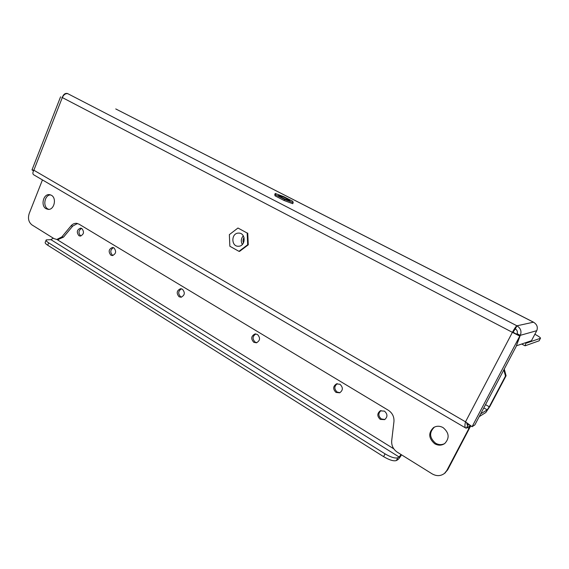 <?xml version="1.0" encoding="UTF-8"?>
<svg xmlns="http://www.w3.org/2000/svg" width="569" height="569" viewBox="0 0 569 569"><rect width="100%" height="100%" fill="white"/><g stroke="black" fill="none" stroke-linecap="round" stroke-linejoin="round"><path stroke-width="0.85" d="M48.756 209.378L47.817 208.937C42.533 206.149 44.752 194.833 50.577 194.883M46.046 208.709L48.116 209.378C54.183 210.196 56.992 198.161 51.395 195.274L49.46 194.634C43.351 193.702 40.442 205.75 46.046 208.709M444.745 443.536C441.757 445.072 438.706 444.965 435.584 443.208C429.396 437.781 429.019 432.404 434.439 427.084L434.467 427.063M434.709 443.749C438.237 445.691 441.572 445.627 444.723 443.55C449.745 438.094 449.197 432.781 443.087 427.611C439.766 425.804 436.594 425.79 433.557 427.568C428.123 432.909 428.507 438.301 434.709 443.749M516.46 345.596L520.286 335.333L517.05 333.654C517.797 331.684 517.214 330.105 515.308 328.918L513.046 332.175L512.399 332.339L519.753 336.108L516.154 346.478L474.845 424.915L472.078 426.714L465.513 421.835C464.688 425.121 464.738 427.177 465.67 427.995L466.352 428.151L469.845 425.975L468.948 428.414L446.836 470.478L447.675 469.838L444.695 473.237M466.352 428.151L467.903 425.192L468.856 424.595M515.308 328.918L516.937 325.809L67.832 93.7C65.556 93.316 63.714 94.625 62.291 97.612L33.863 170.231L31.999 169.896L33.514 170.835M465.67 427.995L33.614 174.74C32.575 173.922 32.653 172.421 33.863 170.231L465.513 421.835L512.399 332.339C514.461 328.533 515.976 326.357 516.937 325.809L533.466 322.189C536.972 324.316 538.075 327.147 536.759 330.689L531.453 340.71L516.68 345.71M536.759 330.689L520.286 335.333C521.823 331.378 520.706 328.206 516.937 325.809M516.752 334.544L517.05 333.654M513.046 332.175L519.753 336.108L472.078 426.714M471.495 426.373L468.892 424.616M67.519 93.558L67.178 93.451C65.122 93.152 63.572 94.305 62.526 96.886L62.597 96.922M61.879 97.342L512.399 332.339M533.921 322.431L115.742 108.935L533.658 322.253M466.345 422.589L467.903 425.192L466.985 424.652M526.659 342.332L526.51 343.007M526.055 342.538L525.144 345.796L539.106 340.81L540.436 338.306L526.595 343.05M540.436 338.306L539.106 340.81M540.529 338.235C540.564 337.673 538.679 336.336 534.881 334.231M447.675 469.838L470.705 425.911M446.836 470.478L444.538 473.358C440.747 476.196 436.622 476.367 432.163 473.877L397.304 452.191C393.243 449.375 391.372 445.548 391.7 440.712L393.947 421.629C394.26 416.778 392.404 412.994 388.364 410.277L79.02 224.15L76.331 223.318C74.297 223.268 72.526 224.122 71.011 225.879L61.808 236.96L56.793 239.464L53.977 238.603L31.999 224.933C28.628 222.244 27.689 218.439 29.204 213.517L42.447 179.918M61.808 236.96L63.55 237.109L72.747 226.064L77.505 223.503M63.55 237.109L57.953 239.556M181.525 288.81C178.133 290.965 177.827 293.611 180.615 296.741L181.561 297.132M179.086 296.762L180.999 297.224C184.84 295.361 185.309 292.679 182.407 289.187L180.558 288.725C176.682 290.546 176.191 293.227 179.086 296.762M113.487 247.636C110.265 249.713 109.938 252.252 112.506 255.268L112.982 255.495M110.855 255.168L112.306 255.581C116.069 253.923 116.609 251.342 113.914 247.849L112.506 247.444C108.715 249.066 108.167 251.64 110.855 255.168M256.847 342.687L255.182 342.147C252.188 338.982 252.416 336.251 255.865 333.939M257.444 334.465C260.538 337.879 260.197 340.653 256.42 342.801L253.824 342.318C250.73 338.854 251.1 336.08 254.933 333.982L257.444 334.465M339.963 392.681L337.182 392.084C334.039 389.032 334.088 386.237 337.325 383.684M339.999 384.288C343.221 387.468 343.114 390.306 339.672 392.809L336.023 392.425C332.794 389.182 332.936 386.337 336.464 383.883L339.999 384.288M384.886 419.495L381.322 418.962C378.157 416.06 378.058 413.258 381.024 410.562M384.459 411.117C387.695 414.111 387.752 416.949 384.637 419.63L380.291 419.41C377.034 416.344 377.019 413.492 380.227 410.846L384.459 411.117M80.919 236L80.627 235.851C78.152 232.913 78.479 230.417 81.602 228.368M81.851 228.503C84.447 231.974 83.892 234.506 80.193 236.085L78.913 235.694C76.324 232.195 76.893 229.67 80.613 228.119L81.851 228.503M503.814 369.9L505.492 376.038L506.083 375.746L489.909 406.387L485.791 412.525L479.205 416.636M483.799 407.909L487.206 409.844L480.663 413.869M505.492 376.038L489.269 406.771L485.521 404.644M506.083 375.746L504.255 369.068M487.206 409.844L489.269 406.771M53.258 238.155L50.918 239.649L399.125 456.985L401.038 454.517M399.125 456.985L397.802 457.761L396.38 460.549L397.703 459.759C398.698 459.062 399.979 457.412 401.536 454.823M396.38 460.549C393.769 461.402 389.516 460.108 383.62 456.658L385.042 453.849L48.664 242.828C46.651 241.533 45.833 240.559 46.21 239.905L50.918 239.649M383.62 456.658L47.704 245.225C45.691 243.923 44.88 242.949 45.25 242.287L46.11 240.146M385.042 453.849C390.953 457.298 395.206 458.6 397.802 457.761M284.393 198.801L289.877 200.658C289.742 200.146 287.779 199.022 283.981 197.272L278.483 195.409C278.597 195.907 280.567 197.038 284.393 198.801M275.254 193.453L283.824 196.689L292.729 201.248L293.206 202.649L284.557 199.406L275.51 194.762L275.254 193.453L274.784 194.506L275.033 195.821L275.51 194.762M284.557 199.406L284.073 200.473L292.722 203.709L293.206 202.649M284.073 200.473L275.033 195.821M238.76 246.242C245.808 246.007 245.929 233.062 238.88 233.098L238.191 233.112C231.071 233.425 231.128 246.469 238.255 246.256L238.76 246.242M229.357 234.641L237.97 228.02L247.181 233.041L247.693 244.762L238.973 251.342L229.855 246.242L229.357 234.641M247.181 233.041L237.97 228.02M247.75 233.119L248.262 244.826L247.693 244.762M248.262 244.826L239.556 251.391L238.973 251.342M243.29 235.829C241.014 238.496 240.701 241.384 242.33 244.492M243.454 242.942C242.728 241.057 242.927 239.272 244.044 237.593M467.377 427.497L468.948 428.414M71.011 225.879L72.747 226.064M393.784 448.827L56.893 239.464M48.664 242.828L47.704 245.225M32.789 169.982L33.863 170.231M32.974 170.522L33.372 170.75M32.013 169.861L60.57 96.83M525.016 345.788L521.659 344.025M76.331 223.318L76.971 223.389M433.557 427.568L434.439 427.084M49.46 194.634L49.958 194.712M444.538 473.358L445.385 472.704M56.793 239.464L58.55 239.599M380.227 410.846L380.761 410.64M336.464 383.883L337.019 383.734M254.933 333.982L255.424 333.925M180.558 288.725L180.963 288.725M239.698 233.205L238.88 233.098"/></g></svg>
